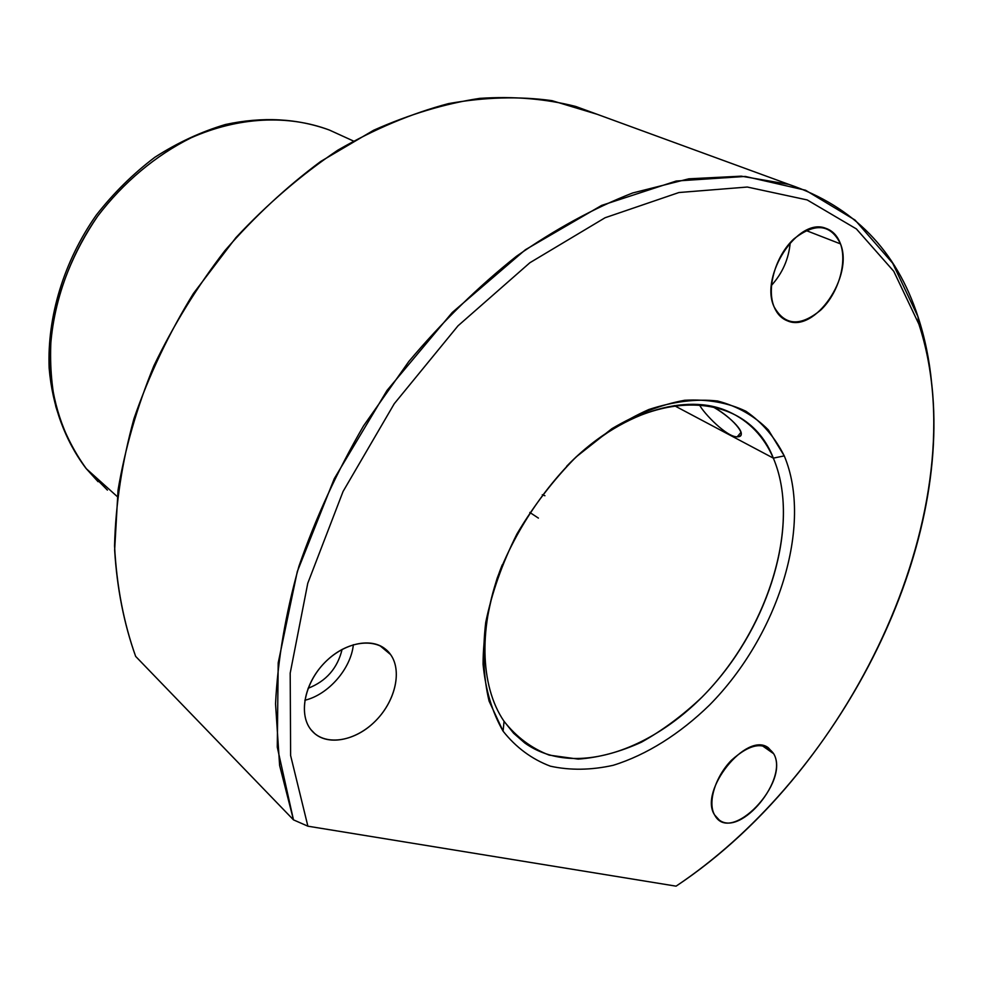 <?xml version="1.0" encoding="UTF-8"?>
<svg xmlns="http://www.w3.org/2000/svg" width="983" height="983" viewBox="0 0 983 983"><rect width="100%" height="100%" fill="white"/><g stroke="black" fill="none" stroke-linecap="round" stroke-linejoin="round"><path stroke-width="1.47" d="M740.961 432.36L737.238 436.796C727.125 437.46 703.644 413.376 699.282 404.554C703.644 413.376 727.125 437.46 737.238 436.796C749.734 437.189 730.971 415.944 711.913 406.335C727.617 414.617 745.9 431.734 740.273 435.887L737.238 436.796L740.961 432.36M773.326 458.127L674.264 405.598L773.326 458.127C799.388 519.196 773.142 615.174 716.079 681.833C659.335 748.714 575.743 779.359 524.811 743.025L513.63 733.269L504.046 721.301C479.827 686.048 477.996 625.262 502.252 564.82C477.996 625.262 479.827 686.048 504.046 721.301C516.37 736.98 531.434 748.247 549.239 755.128L578.237 759.109C598.917 757.598 619.99 751.97 641.432 742.202C662.665 730.332 682.878 715.292 702.059 697.094C768.042 630.582 801.6 524.258 773.326 458.127L784.262 455.891L768.387 429.964C754.477 415.883 737.533 406.225 717.565 401.003C696.185 398.656 673.244 401.494 648.768 409.542C623.947 420.613 599.741 436.403 576.136 456.923C542.002 490.554 514.232 533.167 497.189 578.139C487.912 608.145 483.194 636.837 483.058 664.213C485.577 690.066 492.25 712.38 503.087 731.168C515.989 747.449 531.742 759.122 550.345 766.175C570.091 770.488 591.029 770.205 613.159 765.315C646.593 754.956 679.88 733.932 709.542 705.032C778.18 635.62 813.334 525.02 784.262 455.891C813.334 525.02 778.18 635.62 709.542 705.032C679.88 733.932 646.593 754.956 613.159 765.315C591.029 770.205 570.091 770.488 550.345 766.175C531.742 759.122 515.989 747.449 503.087 731.168L504.046 721.301L503.087 731.168L489.079 701.088C483.439 677.422 482.334 651.213 485.725 622.436C491.819 592.872 502.227 563.394 516.935 533.978C533.83 505.459 553.564 479.765 576.136 456.923L611.868 428.699C636.652 414.076 660.92 404.603 684.66 400.278C707.453 398.987 727.862 402.637 745.888 411.226C762.12 422.371 774.911 437.263 784.262 455.891L773.326 458.127C746.748 387.892 646.089 384.144 566.638 466.286C619.72 412.037 686.294 391.898 729.005 411.828C749.169 421.105 763.951 436.538 773.326 458.127M342.072 135.838L329.391 130.051C288.338 114.606 238.722 116.67 191.021 137.841C155.621 155.461 123.317 182.457 97.636 216.223C65.136 262.645 48.204 318.308 50.219 369.817C53.438 407.896 66.094 441.859 86.369 468.756L107.417 490.099L86.369 468.756C73.111 450.509 62.949 429.841 55.871 406.729C50.784 382.522 49.371 357.198 51.632 330.73C57.936 290.071 73.27 251.906 97.636 216.223C123.317 182.457 155.621 155.461 191.021 137.841C238.722 116.67 288.338 114.606 329.391 130.051L342.072 135.838M117.223 496.55L86.369 468.756L117.223 496.55M597.259 114.323L551.991 100.659C519.257 96.125 484.717 97.12 448.371 103.633C411.447 113.45 374.572 128.982 337.747 150.215C301.56 174.581 267.609 203.727 235.895 237.665L193.418 293.487C168.707 333.741 148.875 375.518 133.909 418.832C122.015 462.243 115.564 504.611 114.556 545.909C116.633 585.905 123.661 622.731 135.654 656.386L293.475 819.859L277.28 747.154L278.201 662.874L297.308 571.541L334.245 478.709L387.032 390.423L452.229 312.508L525.389 249.743L601.621 205.41L676.255 181.019L745.249 176.436L805.556 190.235L855.075 220.081L892.687 263.223L917.987 316.747C924.868 337.685 929.414 359.815 931.651 383.149C929.414 359.815 924.868 337.685 917.987 316.747L918.859 324.107L917.987 316.747C896.557 250.505 853.477 206.381 788.722 184.349L741.268 176.166L688.8 178.82L632.659 192.975C593.916 208.101 555.174 229.211 516.419 256.305C478.279 286.618 442.387 321.699 408.756 361.56L363.513 425.922C337.022 471.594 315.518 518.336 298.979 566.122C285.598 613.687 277.784 659.568 275.535 703.742L279.614 765.45L293.475 819.859L307.888 826.187L293.475 819.859L135.654 656.386C124.042 623.959 117.038 588.547 114.642 550.148L118.046 490.075C125.025 448.604 136.981 407.159 153.901 365.75C173.499 325.041 197.153 286.692 224.849 250.702C254.437 216.702 286.397 186.942 320.716 161.445L373.589 130.272C409.53 114.274 444.93 103.633 479.79 98.361C513.851 96.113 545.848 98.816 575.78 106.471L597.259 114.323M676.083 886.162C832.724 781.288 946.629 568.493 932.793 394.933C930.815 369.952 926.17 346.348 918.859 324.107L893.756 271.283L856.39 228.928L807.178 199.93L747.313 187.04L678.909 192.533L605.086 217.747L529.886 262.731L457.992 325.84L394.269 403.706L343.079 491.451L307.765 583.275L290.194 673.134L290.624 755.558L307.888 826.187L290.624 755.558L290.194 673.134L307.765 583.275L343.079 491.451L394.269 403.706L457.992 325.84L529.886 262.731L605.086 217.747L678.909 192.533L747.313 187.04L807.178 199.93L856.39 228.928L893.756 271.283L918.859 324.107C977.643 502.817 855.849 766.838 676.083 886.162L307.888 826.187L676.083 886.162M773.695 753.74C764.442 741.145 750.336 743.332 731.389 760.314C715.194 776.803 707.355 802.73 714.641 814.981C730.443 845.54 790.627 782.419 773.695 753.74L762.058 745.556L773.695 753.74C788.735 778.683 740.887 837.184 719.163 819.957L714.641 814.981C698.335 791.069 746.527 731.008 768.276 747.719L773.695 753.74M390.595 654.567C378.824 637.475 349.063 639.614 327.253 660.146C305.258 680.445 297.726 713.547 310.984 729.73C323.923 746.22 353.389 742.337 374.019 722.419C394.834 702.722 402.686 671.364 390.595 654.567L379.917 645.671L390.595 654.567C402.072 670.59 395.658 699.908 376.722 719.703C357.947 739.646 329.87 746.355 314.818 733.674L310.984 729.73C298.807 714.739 303.98 685.188 322.78 664.692C341.42 644.049 369.313 637.021 384.476 648.35L390.595 654.567M840.502 243.895C830.696 224.013 815.14 222.367 793.834 238.967C775.587 255.85 766.335 288.105 774.076 306.794C784.717 325.742 800.273 326.835 820.731 310.075C838.143 293.573 847.407 262.977 840.502 243.895L805.974 230.477L840.502 243.895C853.883 276.346 814.784 333.212 787.444 320.839C781.448 318.529 776.988 313.835 774.076 306.794C759.404 275.793 798.085 216.948 825.634 228.265C832.576 230.6 837.528 235.809 840.502 243.895M304.828 700.265C328.408 694.686 350.968 668.71 353.352 644.701C350.968 668.71 328.408 694.686 304.828 700.265M771.446 285.426C782.493 273.213 788.759 258.959 790.221 242.654C788.759 258.959 782.493 273.213 771.446 285.426M308.084 688.297C326.184 681.244 337.513 668.268 342.096 649.394C337.513 668.268 326.184 681.244 308.084 688.297M542.272 494.744L544.926 495.727M529.812 512.45L538.414 518.102M353.302 140.962L329.391 130.051C297.222 118.341 262.559 116.498 225.426 124.509C201.073 131.759 177.554 142.682 154.859 157.268C133.061 173.782 113.512 193.098 96.187 215.228C63.895 261.306 47.073 316.612 49.15 368.22C52.418 406.421 65.21 440.765 85.853 468.178M86.025 468.399L98.079 481.695M314.818 733.674L312.385 731.352M575.78 106.471L788.722 184.349"/></g></svg>

